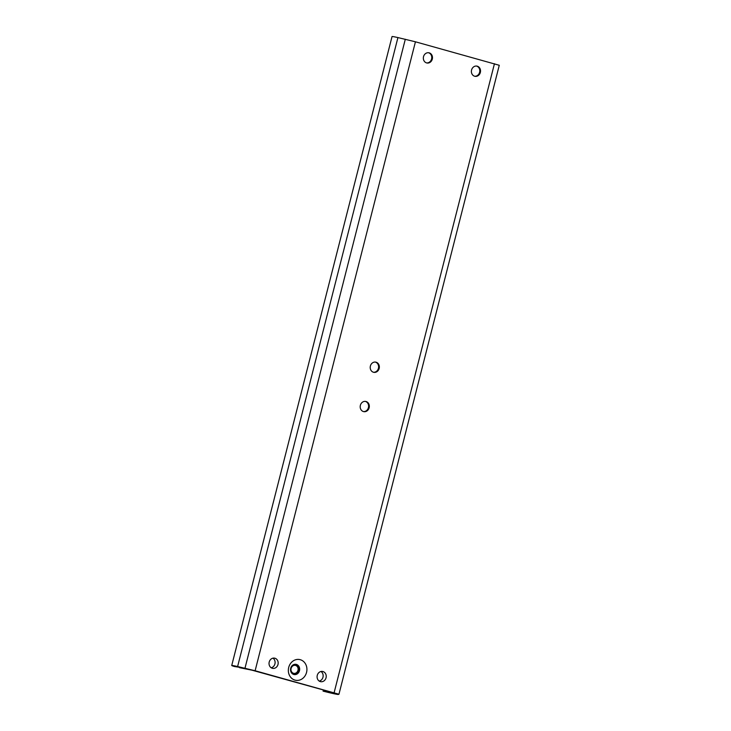 <?xml version="1.0" encoding="UTF-8"?>
<svg xmlns="http://www.w3.org/2000/svg" width="731" height="731" viewBox="0 0 731 731"><rect width="100%" height="100%" fill="white"/><g stroke="black" fill="none" stroke-linecap="round" stroke-linejoin="round"><path stroke-width="1.1" d="M295.022 680.132A10.554 9.247 100.3 0 0 306.554 672.383A10.554 9.247 100.3 0 0 300.24 659.691A10.554 9.247 100.3 0 0 288.708 667.44A10.554 9.247 100.3 0 0 295.022 680.132M293.807 674.485A5.199 4.55 100.3 0 0 294.164 674.567A5.199 4.55 100.3 0 0 299.536 670.464A5.199 4.55 100.3 0 0 296.375 664.415A5.199 4.55 100.3 0 0 296.018 664.342A5.199 4.55 100.3 0 0 290.655 668.436A5.199 4.55 100.3 0 0 293.807 674.485M293.899 674.503A5.199 4.55 100.3 0 0 299.025 670.217A5.199 4.55 100.3 0 0 295.836 664.324A5.199 4.55 100.3 0 0 295.753 664.296M320.991 671.497A5.199 4.55 -79.7 0 1 323.056 676.833A5.199 4.55 -79.7 0 1 319.246 681.1M322.938 671.542A5.199 4.55 -79.7 0 1 326.099 677.591A5.199 4.55 -79.7 0 1 320.726 681.685A5.199 4.55 -79.7 0 1 320.37 681.612A5.199 4.55 -79.7 0 1 317.217 675.563A5.199 4.55 -79.7 0 1 322.581 671.46A5.199 4.55 -79.7 0 1 322.938 671.542M272.937 658.165A5.199 4.55 -79.7 0 1 275.011 663.501A5.199 4.55 -79.7 0 1 271.201 667.768M274.893 658.22A5.199 4.55 -79.7 0 1 278.045 664.269A5.199 4.55 -79.7 0 1 272.681 668.362A5.199 4.55 -79.7 0 1 272.325 668.28A5.199 4.55 -79.7 0 1 269.163 662.231A5.199 4.55 -79.7 0 1 274.536 658.138A5.199 4.55 -79.7 0 1 274.893 658.22M375.341 362.073A5.199 4.55 -79.7 0 1 378.53 367.912A5.199 4.55 -79.7 0 1 373.495 372.262A5.199 4.55 -79.7 0 1 370.343 366.213A5.199 4.55 -79.7 0 1 375.716 362.119A5.199 4.55 -79.7 0 1 376.063 362.201A5.199 4.55 -79.7 0 1 379.225 368.25A5.199 4.55 -79.7 0 1 373.852 372.344A5.199 4.55 -79.7 0 1 373.504 372.262M365.326 401.383A5.199 4.55 -79.7 0 1 368.515 407.222A5.199 4.55 -79.7 0 1 363.471 411.571A5.199 4.55 -79.7 0 1 360.319 405.522A5.199 4.55 -79.7 0 1 365.692 401.429A5.199 4.55 -79.7 0 1 366.048 401.511A5.199 4.55 -79.7 0 1 369.201 407.56A5.199 4.55 -79.7 0 1 363.837 411.654A5.199 4.55 -79.7 0 1 363.481 411.571M428.467 52.723A5.199 4.55 -79.7 0 1 431.665 58.571A5.199 4.55 -79.7 0 1 426.621 62.921A5.199 4.55 -79.7 0 1 423.468 56.872A5.199 4.55 -79.7 0 1 428.841 52.778A5.199 4.55 -79.7 0 1 429.198 52.851A5.199 4.55 -79.7 0 1 432.35 58.9A5.199 4.55 -79.7 0 1 426.986 63.003A5.199 4.55 -79.7 0 1 426.63 62.921M476.521 66.055A5.199 4.55 -79.7 0 1 479.71 71.894A5.199 4.55 -79.7 0 1 474.666 76.243M477.242 66.183A5.199 4.55 -79.7 0 1 480.404 72.232A5.199 4.55 -79.7 0 1 475.031 76.326A5.199 4.55 -79.7 0 1 474.675 76.243A5.199 4.55 -79.7 0 1 471.522 70.194A5.199 4.55 -79.7 0 1 476.886 66.101A5.199 4.55 -79.7 0 1 477.242 66.183M239.594 667.312L234.386 666.517A14.611 0.557 14.3 0 1 231.727 665.493L392.044 36.55A14.611 0.557 14.3 0 1 397.929 37.583L415.436 41.795L499.273 65.287L338.956 694.231L338.261 694.45A14.611 0.557 14.3 0 1 323.084 691.124L323.376 689.973M239.503 667.668L252.04 670.19L331.061 692.102L332.669 692.632L331.984 692.833L323.084 691.124M231.727 665.493A14.611 0.557 14.3 0 1 237.612 666.535L255.119 670.747L338.956 694.231M323.55 690.987L323.778 690.091M293.551 673.288A4.057 3.554 -79.7 0 1 291.084 668.563A4.057 3.554 -79.7 0 1 295.278 665.356A4.057 3.554 -79.7 0 1 295.552 665.42A4.057 3.554 -79.7 0 1 298.02 670.144A4.057 3.554 -79.7 0 1 293.825 673.352A4.057 3.554 -79.7 0 1 293.551 673.288M241.294 667.677L237.612 666.535L397.929 37.583M248.668 669.331L244.986 668.189L405.303 39.246M332.66 692.632L338.937 694.249M332.093 692.403L338.261 694.45M334.131 692.668L494.448 63.716M255.119 670.747L415.436 41.795"/></g></svg>
